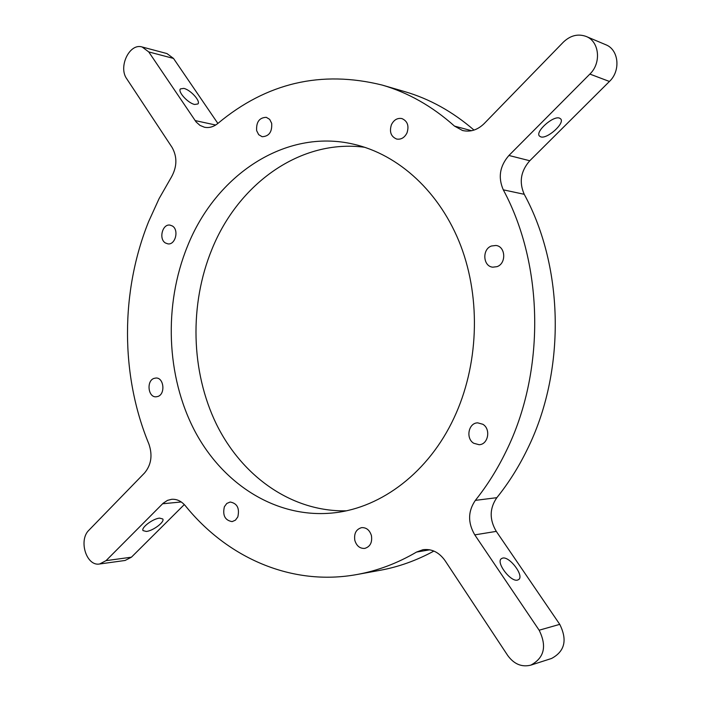 <?xml version="1.0" encoding="UTF-8"?>
<svg xmlns="http://www.w3.org/2000/svg" width="701" height="701" viewBox="0 0 701 701"><rect width="100%" height="100%" fill="white"/><g stroke="black" fill="none" stroke-linecap="round" stroke-linejoin="round"><path stroke-width="1.05" d="M540.743 136.861C547.148 139.306 565.067 123.271 560.721 118.916L559.486 118.11C553.168 115.49 535.003 131.735 539.402 136.02L540.743 136.861M508.926 155.473L529.772 160.748L609.432 81.465C620.955 70.74 618.799 49.569 605.734 44.715L586.124 36.443C577.992 33.534 570.412 35.427 563.376 42.121L484.163 123.604C477.565 130.009 470.345 132.296 462.502 130.491L454.493 126.101C432.307 106.298 408.201 92.62 382.176 85.066C321.391 70.012 266.669 82.762 218.002 123.332C213.691 126.846 209.196 128.152 204.499 127.249L199.987 125.4L196.157 122.009L148.743 51.918L142.145 46.985C129.554 42.805 118.005 66.954 126.767 78.827L172.078 147.42C177.335 156.858 177.125 166.724 171.447 177.029L159.101 198.602L148.682 221.481C120.449 291.414 120.362 375.158 148.892 444.005C152.722 455.212 151.285 464.859 144.581 472.938L89.027 530.096C78.179 540.103 86.407 566.653 99.665 563.981L106.035 560.651L163.149 503.239L167.495 500.374L171.64 499.305C176.818 498.946 181.419 501.119 185.414 505.833C227.343 557.759 291.669 586.509 357.028 574.505C377.48 570.789 397.327 563.306 416.56 552.055L422.975 549.707C431.711 548.629 439.063 552.257 445.039 560.607L507.726 655.505C514.052 664.162 521.754 667.37 530.823 665.135C544.274 657.888 547.043 646.252 539.148 630.217L474.779 534.872C467.716 522.762 467.909 511.257 475.357 500.374C487.09 485.697 497.289 469.442 505.956 451.61C545.404 372.117 544.037 265.416 503.292 189.831C497.903 177.476 499.778 166.023 508.926 155.473L589.865 74.078C601.581 63.046 599.39 41.368 586.124 36.443M529.772 160.748C520.764 171.035 518.915 182.216 524.234 194.3L503.292 189.831M530.823 665.135L551.564 658.467C564.804 651.36 567.53 639.987 559.748 624.354L496.29 531.376C489.316 519.555 489.5 508.321 496.843 497.675C508.4 483.322 518.451 467.436 526.977 450.016C565.803 372.354 564.419 268.229 524.234 194.3M357.028 574.505L380.082 570.307C398.501 566.96 416.438 560.546 433.901 551.065M99.665 563.981L125.102 560.467L131.429 557.19L184.302 504.571M217.871 123.437L173.506 58.428L166.961 53.574L142.145 46.985M474.007 130.079C452.653 111.643 429.538 98.823 404.67 91.603L382.176 85.066M364.818 147.298C300.729 138.596 238.463 183.601 211.982 249.17C189.244 304.444 190.777 371.399 216.372 424.096C242.134 476.54 291.8 511.932 346.136 510.827M391.421 124.699C389.195 131.841 390.948 136.634 396.678 139.052C401.103 139.744 404.538 137.694 406.992 132.918C409.218 125.838 407.518 121.054 401.883 118.565C397.379 117.794 393.892 119.845 391.421 124.699M237.805 516.944C239.768 508.295 237.218 503.327 230.156 502.021L226.791 503.458L224.381 506.727C222.427 515.41 225.012 520.379 232.136 521.614L235.431 520.168L237.805 516.944M482.823 424.263L477.74 422.861C468.496 422.756 465.438 438.44 473.745 443.269L479.09 444.706C488.238 444.627 491.112 428.977 482.823 424.263M491.471 245.998C481.894 249.197 482.963 266.468 492.794 267.177L497 266.66C506.543 263.585 505.675 246.375 495.949 245.473L491.471 245.998M354.829 540.383C356.581 545.983 359.893 548.655 364.748 548.401C370.181 546.736 372.406 542.486 371.434 535.643C369.681 530.114 366.43 527.441 361.655 527.625C356.143 529.229 353.865 533.479 354.829 540.383M453.933 418.103C478.538 365.887 481.166 299.529 460.794 245.832C440.254 192.17 398.729 154.439 353.47 144.169C285.07 128.152 215.645 175.25 187.404 246.419C163.605 304.9 166.181 376.078 194.606 430.659C223.155 484.961 277.386 519.336 334.526 512.782C381.922 507.463 428.74 472.027 453.933 418.103M165.418 242.975L167.863 243.86C175.399 245.21 179.254 229.832 172.332 225.967L170.01 225.109C162.439 223.672 158.514 239.032 165.418 242.975M153.975 378.4C146.272 380.915 148.069 397.388 155.999 396.827L157.909 396.459C165.611 394.032 163.903 377.541 156.016 378.014L153.975 378.4M271.681 123.332L269.683 119.38L266.31 117.33C259.335 117.584 256.119 122.035 256.654 130.666L258.687 134.671L262.13 136.713C269.053 136.38 272.233 131.919 271.681 123.332M517.548 580.086C510.705 582.277 495.703 562.43 501.329 558.697L502.626 558.092C509.539 556.121 524.33 575.705 518.74 579.517L517.548 580.086M146.299 531.454L143.039 530.604C140.805 527.765 153.011 518.574 159.618 518.127L162.781 518.985C164.989 521.833 152.958 530.92 146.299 531.454M183.767 88.387C190.427 89.693 200.898 101.216 197.919 103.958L194.685 104.467C188.078 103.266 177.441 91.612 180.446 88.887L183.767 88.387M589.865 74.078L609.432 81.465M471.615 130.719L454.493 126.101M215.68 125.023L195.088 120.572M181.252 501.969L162.588 503.774M429.792 549.803L416.56 552.055M496.29 531.376L474.779 534.872M496.843 497.675L475.357 500.374M539.148 630.217L559.748 624.354M106.035 560.651L131.429 557.19M173.506 58.428L148.743 51.918"/></g></svg>

